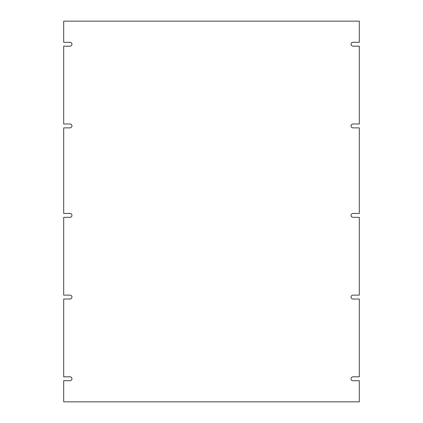<?xml version="1.0" encoding="UTF-8"?>
<svg xmlns="http://www.w3.org/2000/svg" width="423" height="423" viewBox="0 0 423 423"><rect width="100%" height="100%" fill="white"/><g stroke="black" fill="none" stroke-linecap="round" stroke-linejoin="round"><path stroke-width="0.63" d="M359.312 213.446L352.994 213.446A1.946 1.946 0 0 0 351.048 215.392A1.946 1.946 0 0 0 352.994 217.332L359.312 217.332L359.312 295.132L352.994 295.132A1.946 1.946 0 0 0 351.048 297.073A1.946 1.946 0 0 0 352.994 299.019L359.312 299.019L359.312 376.814L352.994 376.814A1.946 1.946 0 0 0 351.048 378.759A1.946 1.946 0 0 0 352.994 380.705L359.312 380.705L359.312 401.85L63.688 401.85L63.688 380.705L70.007 380.705A1.946 1.946 0 0 0 71.952 378.759A1.946 1.946 0 0 0 70.007 376.814L63.688 376.814L63.688 299.019L70.007 299.019A1.946 1.946 0 0 0 71.952 297.073A1.946 1.946 0 0 0 70.007 295.132L63.688 295.132L63.688 217.332L70.007 217.332A1.946 1.946 0 0 0 71.952 215.392A1.946 1.946 0 0 0 70.007 213.446L63.688 213.446L63.688 127.868L70.012 127.868A1.946 1.946 0 0 0 71.952 125.927A1.946 1.946 0 0 0 70.012 123.981L63.688 123.981L63.688 46.186L70.007 46.186A1.946 1.946 0 0 0 71.952 44.241A1.946 1.946 0 0 0 70.007 42.295L63.688 42.295L63.688 21.15L359.312 21.15L359.312 42.295L352.994 42.295A1.946 1.946 0 0 0 351.048 44.241A1.946 1.946 0 0 0 352.994 46.186L359.312 46.186L359.312 123.981L352.988 123.981A1.946 1.946 0 0 0 351.048 125.927A1.946 1.946 0 0 0 352.988 127.868L359.312 127.868L359.312 213.446"/></g></svg>
